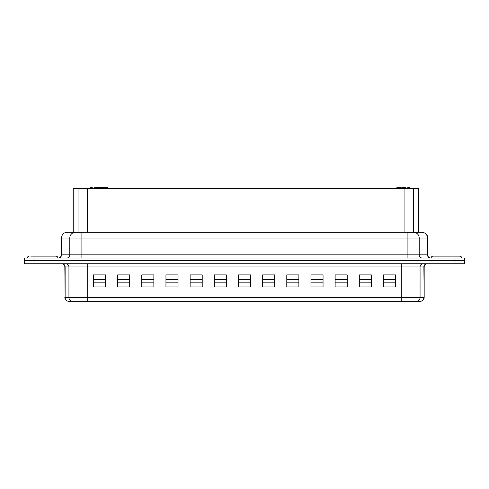 <?xml version="1.0" encoding="UTF-8"?>
<svg xmlns="http://www.w3.org/2000/svg" width="489" height="489" viewBox="0 0 489 489"><rect width="100%" height="100%" fill="white"/><g stroke="black" fill="none" stroke-linecap="round" stroke-linejoin="round"><path stroke-width="0.73" d="M427.661 254.861L427.661 238.009L427.49 254.861A3.179 3.13 -90 0 0 430.62 258.039L430.84 258.039C428.914 257.856 427.851 256.792 427.661 254.861L407.918 254.861L407.918 258.039M24.45 260.588L464.55 260.588L24.45 260.588L24.45 258.039L464.55 258.039L464.55 263.767L24.45 263.767L24.45 260.588L24.45 263.767M418.425 232.281L418.425 188.717L73.087 188.717L73.087 232.281L70.557 232.281M415.02 258.039L422.325 258.039A3.179 3.13 90 0 1 419.189 254.861L419.189 238.009A5.721 5.636 -90 0 0 413.553 232.281L67.146 232.281A5.721 5.636 -90 0 0 61.51 238.009L69.811 238.009L69.811 254.861A3.179 3.13 -90 0 1 66.675 258.039M69.719 258.039L81.082 258.039L81.082 254.861L407.918 254.861L407.918 238.009L81.082 238.009L81.082 232.281M58.38 258.039L58.38 258.039A3.179 3.13 90 0 0 61.51 254.861L81.082 254.861L81.082 238.009L69.811 238.009A5.721 5.636 90 0 1 75.447 232.281M407.918 232.281L407.918 238.009L427.49 238.009A5.721 5.636 90 0 0 421.854 232.281L413.553 232.281M434.66 256.132L458.193 256.132L434.66 256.132M427.007 263.767A3.179 3.13 -90 0 0 423.877 266.945L424.165 297.471A3.814 3.814 0 0 1 420.986 301.236L416.934 301.236A3.814 3.759 -90 0 0 420.063 297.471L420.063 266.945A3.179 3.13 90 0 1 423.193 263.767M30.807 256.132L55.929 256.132A1.907 1.907 0 0 1 57.836 258.039M461.689 258.039A1.907 1.907 0 0 0 459.782 256.132L433.071 256.132L459.782 256.132M431.164 258.039A1.907 1.907 0 0 1 433.071 256.132M27.311 258.039A1.907 1.907 0 0 1 29.218 256.132M64.835 297.471C64.988 299.494 66.052 300.747 68.014 301.236L68.258 301.236A3.814 3.759 -90 0 1 65.123 297.471L64.835 266.945A3.179 3.179 0 0 0 61.657 263.767M77.494 263.767L73.668 263.767M72.396 263.767L66.198 263.767M418.963 263.767L415.833 263.767M414.507 263.767L403.101 263.767M105.538 286.976L93.454 286.976L93.454 274.897L105.538 274.897L105.538 286.976L93.454 286.976M129.707 286.976L117.623 286.976L117.623 274.897L129.707 274.897L129.707 286.976L117.623 286.976M153.87 286.976L141.792 286.976L141.792 274.897L153.87 274.897L153.87 286.976L141.792 286.976M178.039 286.976L165.954 286.976L165.954 274.897L178.039 274.897L178.039 286.976L165.954 286.976M202.208 286.976L190.123 286.976L190.123 274.897L202.208 274.897L202.208 286.976L190.123 286.976M226.376 286.976L214.292 286.976L214.292 274.897L226.376 274.897L226.376 286.976L214.292 286.976M250.539 286.976L238.461 286.976L238.461 274.897L250.539 274.897L250.539 286.976L238.461 286.976M274.708 286.976L262.624 286.976L262.624 274.897L274.708 274.897L274.708 286.976L262.624 286.976M298.877 286.976L286.792 286.976L286.792 274.897L298.877 274.897L298.877 286.976L286.792 286.976M323.046 286.976L310.961 286.976L310.961 274.897L323.046 274.897L323.046 286.976L310.961 286.976M347.208 286.976L335.13 286.976L335.13 274.897L347.208 274.897L347.208 286.976L335.13 286.976M371.377 286.976L359.293 286.976L359.293 274.897L371.377 274.897L371.377 286.976L359.293 286.976M395.546 286.976L383.462 286.976L383.462 274.897L395.546 274.897L395.546 286.976L383.462 286.976M68.258 301.236L416.934 301.236M409.806 188.717L409.806 187.764L409.055 187.764L409.055 188.717M407.612 188.717L407.612 187.764L409.055 187.764M98.631 187.764L94.652 187.764L94.652 188.717M94.536 188.717L94.536 187.764L95.074 187.764M95.172 188.717L95.172 187.764M92.384 188.717L92.384 187.764L91.657 187.764L91.657 188.717M90.257 188.717L90.257 187.764L91.657 187.764M405.705 188.717L405.705 187.764L401.665 187.764L401.665 188.717M400.894 188.717L400.894 187.764L400.503 187.764M396.744 188.717L396.744 187.764L400.846 187.764L400.846 188.717M107.568 188.717L107.568 187.764L103.46 187.764L103.46 188.717M104.249 188.717L104.249 187.764M105.074 188.717L105.074 187.764M102.641 188.717L102.641 187.764L98.521 187.764L98.521 188.717M33.992 263.767L33.992 258.039M455.008 263.767L455.008 258.039M61.339 254.861L61.51 238.009L61.339 254.861C61.149 256.792 60.086 257.856 58.154 258.039M64.835 266.945L65.123 266.945A3.179 3.13 90 0 0 61.993 263.767M72.066 301.236A3.814 3.759 -90 0 1 68.937 297.471L65.123 297.471L65.123 266.945L87.727 266.945L87.727 263.767M401.273 263.767L401.273 266.945L424.165 266.945C424.354 265.014 425.412 263.956 427.343 263.767M65.807 263.767A3.179 3.13 -90 0 1 68.937 266.945L68.937 297.471L87.727 297.471L87.727 266.945L401.273 266.945L401.273 297.471L423.877 297.471A3.814 3.759 90 0 1 420.742 301.236M87.727 301.236L87.727 297.471L401.273 297.471L401.273 301.236M93.454 282.171L105.538 282.171M105.538 279.702L93.454 279.702M117.623 282.171L129.707 282.171M129.707 279.702L117.623 279.702M141.792 282.171L153.87 282.171M153.87 279.702L141.792 279.702M165.954 282.171L178.039 282.171M178.039 279.702L165.954 279.702M190.123 282.171L202.208 282.171M202.208 279.702L190.123 279.702M214.292 282.171L226.376 282.171M226.376 279.702L214.292 279.702M238.461 282.171L250.539 282.171M250.539 279.702L238.461 279.702M262.624 282.171L274.708 282.171M274.708 279.702L262.624 279.702M286.792 282.171L298.877 282.171M298.877 279.702L286.792 279.702M310.961 282.171L323.046 282.171M323.046 279.702L310.961 279.702M335.13 282.171L347.208 282.171M347.208 279.702L335.13 279.702M359.293 282.171L371.377 282.171M371.377 279.702L359.293 279.702M383.462 282.171L395.546 282.171M395.546 279.702L383.462 279.702M418.278 232.281L418.278 188.717M73.228 232.281L73.228 188.717M78.051 232.281L78.051 188.717M87.445 232.281L87.445 188.717M404.061 232.281L404.061 188.717M413.456 232.281L413.456 188.717M96.425 187.764L96.425 188.717M403.682 187.764L403.682 188.717M105.557 187.764L105.557 188.717M102.048 187.764L102.048 188.717M99.163 188.717L99.163 187.764M100.52 188.717L100.52 187.764M427.661 238.009C428.272 234.549 423.272 231.792 421.94 232.281M424.165 266.945L424.165 297.471"/></g></svg>
